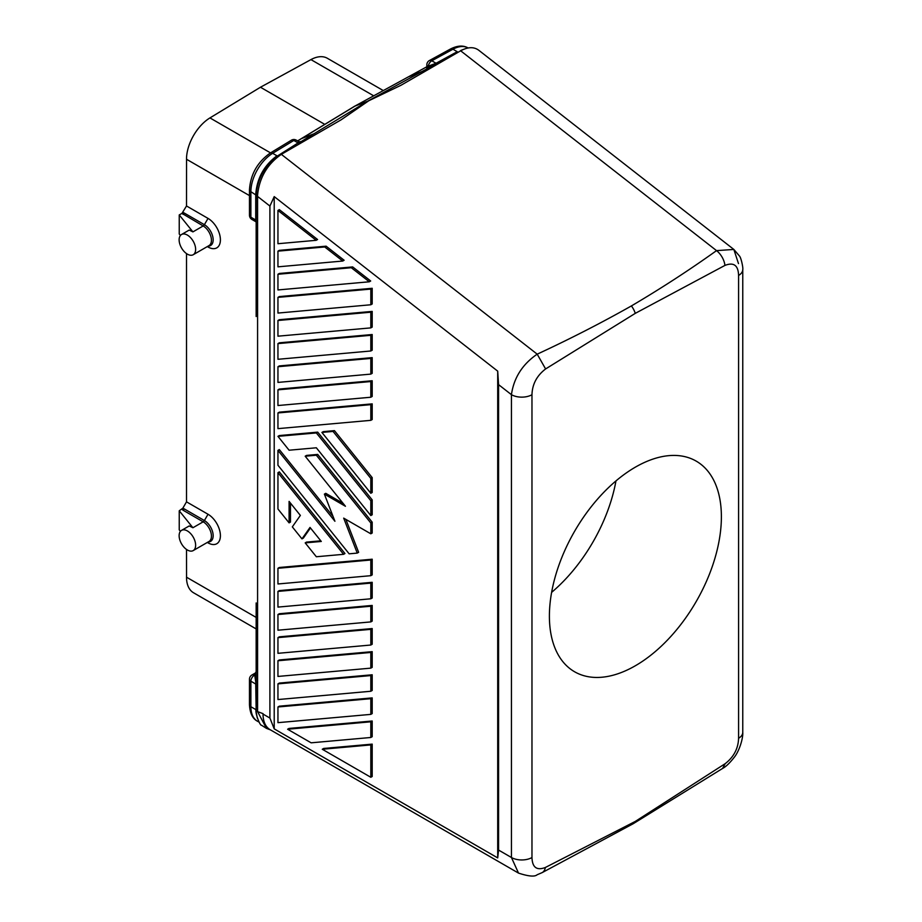 <?xml version="1.0" encoding="UTF-8"?>
<svg xmlns="http://www.w3.org/2000/svg" width="922" height="922" viewBox="0 0 922 922"><rect width="100%" height="100%" fill="white"/><g stroke="black" fill="none" stroke-linecap="round" stroke-linejoin="round"><path stroke-width="1.38" d="M370.817 721.799L370.817 737.485L311.129 742.821L287.606 729.233L288.978 728.438L372.2 721.004L370.817 721.799L287.606 729.233M305.194 542.885L321.294 541.456L310.023 527.43L301.967 538.874L292.32 526.877L300.365 515.421L289.093 501.395L289.093 522.866L277.948 509.002L277.948 472.675L343.583 554.318L316.338 556.75L305.194 542.885L306.565 542.09L320.787 540.822M279.331 155.611L278.144 155.657C264.453 165.891 257.123 179.294 256.155 195.856L256.155 197.792L256.155 195.752L257.584 198.276L257.469 196.351C258.898 178.522 266.85 164.519 281.337 154.343L341.117 119.825L368.719 100.786L400.886 85.32L460.666 50.802C467.857 46.895 473.862 46.688 478.679 50.191L733.843 249.447L716.532 250.623A14.591 8.563 -120.1 0 1 724.946 265.409C733.728 261.986 738.268 265.329 738.58 275.447A14.591 8.425 0 0 0 742.763 269.547A14.591 8.425 0 0 0 742.763 269.535C743.316 268.279 741.184 257.687 739.421 255.97L733.843 249.447L738.487 263.588M277.948 405.53L370.817 397.232L372.2 396.437L372.2 380.751L279.32 389.049L277.948 389.845L277.948 405.53M277.948 359.292L370.817 350.994L372.2 350.21L372.2 334.525L279.32 342.811L277.948 343.606L277.948 359.292M277.948 320.499L277.948 336.184L370.817 327.886L372.2 327.091L372.2 311.406L279.32 319.704L277.948 320.499L370.817 312.201L372.2 311.406M277.948 706.978L370.817 698.692L370.817 714.377L372.2 713.582L372.2 697.896L279.32 706.183L277.948 706.978L277.948 722.664L370.817 714.377M370.817 698.692L372.2 697.896M277.948 412.952L277.948 428.638L370.817 420.34L372.2 419.545L372.2 403.871L279.32 412.157L277.948 412.952L370.817 404.654L370.817 420.34M635.281 821.421L633.276 823.68L542.159 872.615A14.591 8.575 61.8 0 1 542.148 872.615A14.591 8.575 61.8 0 0 545.328 867.498L635.281 821.421L725.222 763.647L722.571 768.452L633.276 823.68M370.817 404.654L372.2 403.871M277.948 436.348L316.338 432.925L317.71 432.13L279.32 435.553L277.948 436.348L289.093 450.213L316.338 447.781L370.817 515.559L370.817 500.704L372.2 499.908L317.71 432.13M498.572 850.072L498.572 384.635L497.707 371.151L497.707 857.909L498.572 850.072L511.433 857.495L511.433 394.674L498.572 384.635M269.916 206.067L274.214 196.605L274.214 728.876L269.916 718.054L269.916 206.067L257.469 196.351M724.946 265.409L635.281 313.353A14.591 8.425 60 0 0 631.397 305.931C661.178 288.367 689.552 269.927 716.532 250.623L460.666 50.802M326.1 246.174L344.125 260.246L342.753 261.041L324.728 246.969L326.1 246.174L279.32 250.358L277.948 251.153L324.728 246.969M370.817 522.993L370.817 533.803L343.687 518.129L357.252 553.096L349.15 553.822L277.948 465.241L277.948 450.385L334.917 521.253L324.383 494.123L345.439 506.27L305.194 456.206L316.338 455.214L370.817 522.993L372.2 522.198L317.71 454.419L306.565 455.41L305.194 456.206M277.948 591.405L277.948 607.091L370.817 598.793L370.817 583.107L372.2 582.312L279.32 590.61L277.948 591.405L370.817 583.107M370.817 598.793L372.2 597.998L372.2 582.312M370.817 350.994L370.817 335.308L277.948 343.606M545.605 368.95L537.203 354.163C522.451 364.271 513.854 377.778 511.433 394.674A14.591 8.425 180 0 0 531.971 394.731C532.282 384.255 536.823 375.669 545.605 368.95L635.281 313.353M277.948 450.385L279.32 449.59L333.026 516.401M301.967 538.874L303.35 538.091L310.449 527.972M277.948 251.153L277.948 266.838L342.753 261.041M277.948 366.726L370.817 358.428L372.2 357.632L279.32 365.93L277.948 366.726L277.948 382.411L370.817 374.113L372.2 373.318L372.2 357.632M321.905 432.43L370.817 493.27L370.817 478.414L372.2 477.619L334.432 430.632L323.288 431.634L321.905 432.43L333.049 431.427L370.817 478.414M343.053 503.308L325.766 493.328L324.383 494.123M269.916 718.054L263.035 714.089A34.056 19.662 -60 0 0 270.088 729.671L518.51 873.099L511.433 857.495A14.591 8.425 180 0 0 531.971 857.541C532.294 867.418 536.742 870.737 545.328 867.498M274.214 728.876L497.707 857.909M369.307 281.786L351.294 267.714L352.665 266.919L279.32 273.465L277.948 274.26L277.948 289.946L369.307 281.786L370.69 280.991L352.665 266.919M372.2 380.751L370.817 381.547L370.817 397.232M316.188 240.308L277.948 210.435L279.32 209.64L317.571 239.513L316.188 240.308L277.948 243.719L277.948 210.435M370.817 381.547L277.948 389.845M721.384 516.781A121.612 70.21 120 0 0 696.191 461.115A121.612 70.21 120 0 0 602.481 493.696A121.612 70.21 120 0 0 549.397 616.08A121.612 70.21 120 0 0 574.579 671.758A121.612 70.21 120 0 0 668.3 639.177A121.612 70.21 120 0 0 721.384 516.781M722.583 768.441C725.821 766.758 729.602 763.186 733.912 757.711C739.075 751.718 743.201 738.545 742.763 732.368A14.591 8.425 0 0 0 742.763 732.356A14.591 8.425 0 0 1 738.58 738.268C738.257 748.503 733.808 756.962 725.222 763.647M277.948 614.525L370.817 606.227L372.2 605.431L279.32 613.729L277.948 614.525L277.948 630.21L370.817 621.912L372.2 621.117L372.2 605.431M370.817 493.27L372.2 492.475L372.2 477.619M370.817 358.428L370.817 374.113M370.817 304.767L370.817 289.082L372.2 288.286L279.32 296.584L277.948 297.38L277.948 313.065L370.817 304.767L372.2 303.972L372.2 288.286M370.817 645.031L370.817 629.346L372.2 628.55L279.32 636.837L277.948 637.632L277.948 653.318L370.817 645.031L372.2 644.236L372.2 628.55M322.274 749.252L370.817 777.281L372.2 776.485L372.2 744.123L323.657 748.457L322.274 749.252L370.817 744.918L370.817 777.281M277.948 676.437L370.817 668.139L372.2 667.344L372.2 651.658L279.32 659.956L277.948 660.751L277.948 676.437M370.817 575.685L372.2 574.89L372.2 559.205L279.32 567.491L277.948 568.286L277.948 583.972L370.817 575.685L370.817 560L277.948 568.286M370.817 515.559L372.2 514.764L372.2 499.908M370.817 737.485L372.2 736.69L372.2 721.004M343.583 554.318L344.955 553.523L279.32 471.88L277.948 472.675M289.093 522.866L290.465 522.071L290.465 503.112M372.2 690.463L372.2 674.777L279.32 683.075L277.948 683.87L277.948 699.556L370.817 691.258L372.2 690.463M370.817 533.803L372.2 533.008L372.2 522.198M357.252 553.096L358.635 552.301L345.854 519.386M274.214 196.605L497.707 371.151M316.338 432.925L370.817 500.704M351.294 267.714L277.948 274.26M333.049 431.427L334.432 430.632M370.817 606.227L370.817 621.912M631.397 305.931C601.063 323.057 569.669 339.135 537.203 354.163L281.337 154.343M370.817 327.886L370.817 312.201M277.948 683.87L370.817 675.572L370.817 691.258M277.948 660.751L370.817 652.453L370.817 668.139M370.817 560L372.2 559.205M370.817 744.918L372.2 744.123M370.817 675.572L372.2 674.777M370.817 335.308L372.2 334.525M316.338 455.214L317.71 454.419M370.817 652.453L372.2 651.658M370.817 289.082L277.948 297.38M370.817 629.346L277.948 637.632M256.155 197.792L256.155 316.534M256.155 674.282A1.464 1.187 -0 0 1 254.691 675.469L254.334 675.261A4.864 2.812 60 0 0 251.902 675.019A4.864 4.864 0 0 0 249.47 679.237A4.864 2.812 0 0 0 250.888 681.22L250.888 706.736L255.728 709.525L257.307 718.123M256.155 684.608L254.691 675.054C255.233 672.576 255.567 672.369 255.728 674.455M297.656 140.928L354.947 106.099L368.719 100.786M427.992 67.49L426.851 67.928L428.35 65.865A1.464 1.049 -112.6 0 1 427.992 67.49L436.74 63.364A1.464 0.864 61.3 0 1 436.071 63.261L435.979 63.307M427.935 66.833L426.448 67.721L426.84 66.764L354.44 106.341L297.61 140.905M428.269 66.142L436.071 63.261L431.796 60.794L452.944 49.223L457.231 51.701L436.071 63.261M180.424 531.337L179.237 529.873L179.237 510.8L192.917 527.741L203.186 521.817L183.029 510.189A2.432 1.406 120 0 0 184.25 508.898L204.396 520.538A12.389 7.157 60 0 1 212.947 533.354A12.389 7.157 60 0 1 208.165 541.952M207.312 542.447L208.026 542.862L207.312 542.447M179.237 510.8L182.856 508.16L186.509 501.845L208.026 514.257A17.518 10.107 60 0 1 220.404 535.705A17.518 10.107 60 0 1 208.026 542.862M181.542 234.499A11.675 6.742 -120 0 0 179.755 243.857A11.675 6.742 -120 0 0 187.385 254.149A11.675 6.742 -120 0 0 193.217 254.726A11.675 6.742 -120 0 0 195.003 245.367A11.675 6.742 -120 0 0 187.385 235.087A11.675 6.742 -120 0 0 181.542 234.499L189.206 230.074L192.917 231.883L203.186 225.959L181.957 213.374L186.509 205.975L186.544 157.685A34.056 19.662 120 0 1 209.951 117.912L260.453 87.244L310.945 59.607A34.056 19.662 -60 0 1 327.345 58.27L383.287 90.575M186.509 549.454L186.544 578.705A34.056 19.662 120 0 0 193.551 592.777L256.155 628.919M192.917 527.741L189.206 525.943L181.542 530.369A11.675 6.742 -120 0 0 179.755 539.716A11.675 6.742 -120 0 0 187.385 550.008A11.675 6.742 -120 0 0 193.217 550.584A11.675 6.742 -120 0 0 195.003 541.226A11.675 6.742 -120 0 0 187.385 530.945A11.675 6.742 -120 0 0 181.542 530.369M183.029 510.189L181.957 509.232M186.509 205.975L208.026 218.399A17.518 10.107 60 0 1 220.404 239.847A17.518 10.107 60 0 1 208.026 246.992L207.312 246.589L208.026 246.992M186.509 501.845L186.509 253.585M192.917 231.883L179.237 214.941L179.237 234.004L180.424 235.467M183.029 214.33A2.432 1.406 120 0 0 184.25 213.04L204.396 224.68A12.389 7.157 60 0 1 212.947 237.496A12.389 7.157 60 0 1 208.165 246.093M179.237 214.941L181.957 213.374M251.902 675.019L255.429 672.991M324.786 124.378L260.453 87.233M462.613 49.8L421.988 71.501L408.434 76.86M256.155 199.544L256.155 197.423M256.155 220.589A1.464 0.841 -0 0 0 255.728 220.001L255.728 194.865A1.464 0.841 180 0 1 256.155 195.464L256.155 195.095C257.353 178.73 264.533 165.637 277.706 155.83L298.083 142.922A1.464 0.818 58.7 0 0 298.74 143.037C300.872 141.596 300.941 141.25 298.947 141.988M263.035 713.651L257.584 711.623L266.47 728.392L261.491 725.211C260.085 726.156 254.818 712.245 256.155 710.055L256.155 602.953M256.155 706.344L256.155 710.055L257.584 711.623L257.584 198.276M460.654 50.514L463.512 49.385M256.155 710.113L255.728 684.009L250.888 681.22A4.864 2.812 120 0 1 254.334 675.261L254.691 675.054A1.464 1.187 180 0 0 256.155 673.867M298.728 142.092L298.083 142.922L293.807 140.455L272.658 153.317L276.934 155.783C264.015 165.464 256.95 178.361 255.728 194.484L256.155 195.625M254.691 219.401C255.233 221.879 255.567 222.087 255.728 220.001L256.155 222.732M551.61 592.373A121.612 70.21 120 0 0 615.965 480.915M531.971 394.731L531.971 857.541M738.58 738.268L738.58 275.447M298.74 143.037L368.189 100.901L421.988 71.501M459.329 51.574L436.74 63.364M428.35 65.865A4.864 2.812 -60 0 1 431.703 60.84A4.864 2.812 -60 0 1 431.796 60.794A4.864 2.881 61.3 0 0 429.375 60.552L450.524 48.981A4.864 2.881 61.3 0 1 452.944 49.223A31.625 18.256 -60 0 1 468.122 47.967M426.84 64.759A4.864 2.812 -0 0 0 426.84 64.817A4.864 2.812 -0 0 0 427.474 66.2M193.217 550.584L209.017 541.468A11.675 6.742 60 0 0 210.804 532.109A11.675 6.742 60 0 0 203.186 521.817A2.432 1.406 120 0 0 204.396 520.538L208.026 514.257M182.856 508.16L184.25 508.898M186.509 577.195L256.155 617.406M186.509 159.252L249.47 195.602M193.217 254.726L209.017 245.598A11.675 6.742 60 0 0 210.804 236.251A11.675 6.742 60 0 0 203.186 225.959A2.432 1.406 120 0 0 204.396 224.68L208.026 218.399M182.856 212.302L184.25 213.04M209.951 117.912L270.538 152.891M373.687 95.819L310.945 59.607M314.402 133.609L301.448 138.623M259.128 722.18L257.445 721.211A31.625 18.256 -60 0 1 250.888 706.736A4.864 2.812 180 0 1 249.47 704.754L249.47 679.237M249.47 215.218A4.864 2.812 -0 0 0 250.888 217.212A4.864 2.812 120 0 0 251.902 219.436A4.864 4.864 0 0 1 249.47 215.218L249.47 189.702A4.864 2.812 -0 0 0 250.888 191.695A31.625 18.256 -60 0 1 272.658 153.317A4.864 2.731 58.7 0 0 270.227 153.075C257.48 162.088 250.565 174.293 249.47 189.702M255.728 220.001L250.888 217.212L250.888 191.695L255.728 194.865M296.331 140.167A4.864 4.864 0 0 0 291.375 140.213A4.864 2.731 58.7 0 1 293.807 140.455A4.864 2.812 -60 0 1 293.899 140.398A4.864 2.812 -60 0 1 296.331 140.167L298.947 141.665M742.763 732.356L742.763 269.547M518.51 873.099C528.49 876.384 534.702 876.937 537.146 874.759L542.148 872.615M429.375 60.552A4.864 4.864 0 0 0 426.84 64.817L426.84 66.764M450.524 48.981C457.473 45.489 463.351 45.155 468.169 48.002M270.434 729.878L266.47 728.392M255.417 672.991L256.155 671.723M291.375 140.213L270.227 153.075M257.445 721.211C252.593 718.734 249.943 713.236 249.47 704.754M426.99 66.684L354.567 106.272M255.417 221.464L251.902 219.436"/></g></svg>
